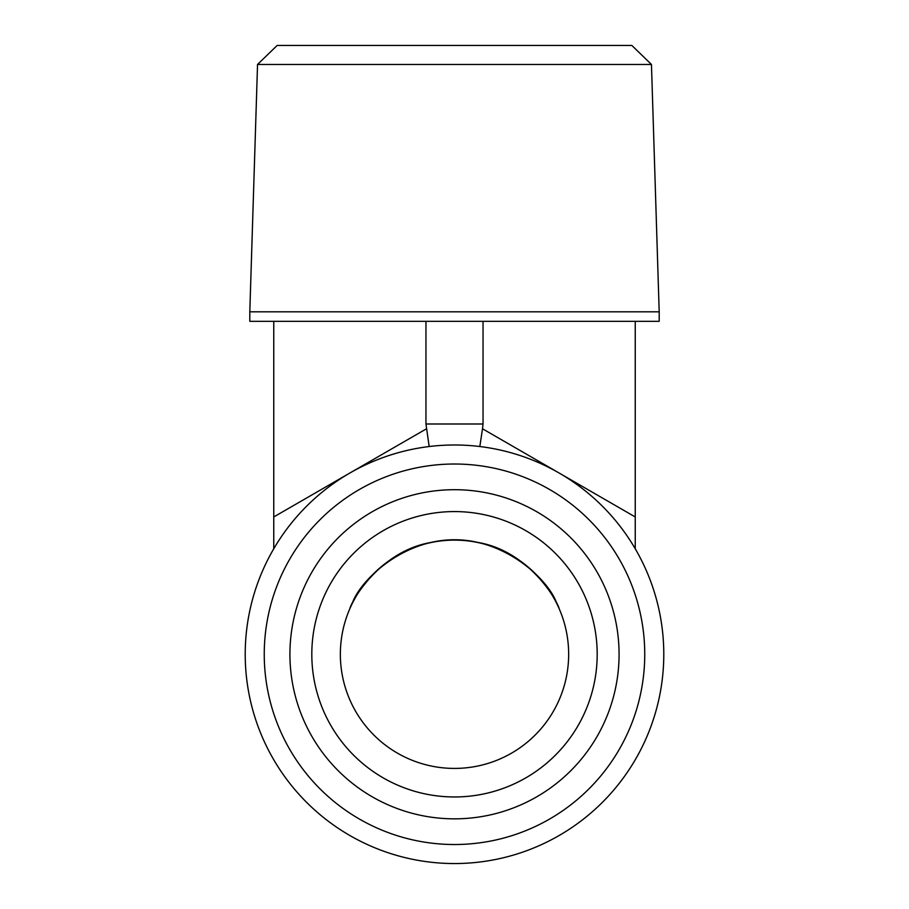 <?xml version="1.0" encoding="UTF-8"?>
<svg xmlns="http://www.w3.org/2000/svg" width="909" height="909" viewBox="0 0 909 909"><rect width="100%" height="100%" fill="white"/><g stroke="black" fill="none" stroke-linecap="round" stroke-linejoin="round"><path stroke-width="1.36" d="M651.458 64.471L631.846 45.45L277.154 45.45L257.542 64.471L651.458 64.471L659.195 311.81L249.805 311.81L249.805 321.32L273.757 321.32L273.757 548.763M556.899 603.815C548.718 578.249 495.337 528.368 433.252 542.105C380.042 549.775 351.079 602.019 349.863 608.644M352.101 603.815C360.282 578.249 413.663 528.368 475.748 542.105C528.958 549.775 557.921 602.019 559.137 608.644M659.195 311.81L659.195 321.32L273.757 321.32M597.19 654.264A142.69 142.69 0 0 0 454.5 511.574A142.69 142.69 0 0 0 311.81 654.264A142.69 142.69 0 0 0 454.5 796.966A142.69 142.69 0 0 0 597.19 654.264M619.074 654.264A164.574 164.574 0 0 1 454.5 818.839A164.574 164.574 0 0 1 289.926 654.264A164.574 164.574 0 0 1 454.5 489.701A164.574 164.574 0 0 1 619.074 654.264M264.246 654.264A190.254 190.254 0 0 1 549.627 489.508A190.254 190.254 0 0 1 549.627 819.032A190.254 190.254 0 0 1 264.246 654.264M245.214 654.264A209.286 209.286 0 0 0 454.5 863.55A209.286 209.286 0 0 0 663.786 654.264A209.286 209.286 0 0 0 454.5 444.99A209.286 209.286 0 0 0 245.214 654.264M311.81 654.264A142.69 142.69 0 0 0 525.845 777.843A142.69 142.69 0 0 0 525.845 530.697A142.69 142.69 0 0 0 311.81 654.264M568.659 654.264A114.159 114.159 0 0 0 397.426 555.41A114.159 114.159 0 0 0 397.426 753.129A114.159 114.159 0 0 0 568.659 654.264M635.243 321.32L635.243 516.96L482.509 428.787L479.827 446.524M635.243 548.763L635.243 516.96M425.957 321.32L425.957 423.992L429.173 446.524M482.509 428.787L483.043 423.992L425.957 423.992M483.043 321.32L483.043 423.992M426.491 428.787L273.757 516.96M257.542 64.471L249.805 311.81"/></g></svg>
